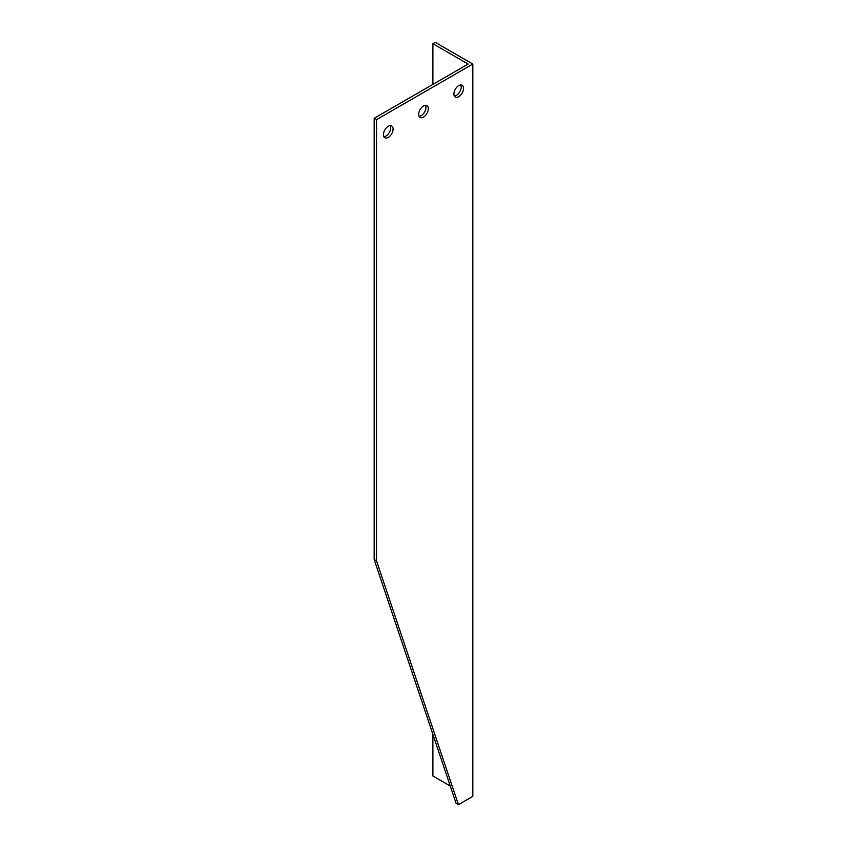 <?xml version="1.0" encoding="UTF-8"?>
<svg xmlns="http://www.w3.org/2000/svg" width="847" height="847" viewBox="0 0 847 847"><rect width="100%" height="100%" fill="white"/><g stroke="black" fill="none" stroke-linecap="round" stroke-linejoin="round"><path stroke-width="1.27" d="M468.126 61.333L435.242 42.35L432.891 43.705L468.126 64.044L374.173 118.294L376.523 119.649L472.827 64.044L468.126 61.333M458.418 804.65L376.523 560.883L374.173 559.528L456.067 803.295L458.418 804.65L472.827 796.339L472.827 64.044M374.173 559.528L374.173 118.294M383.903 136.706A6.808 3.928 120 0 0 389.324 132.46A6.808 3.928 120 0 0 390.287 125.642M454.363 96.029A6.808 3.928 120 0 0 459.783 91.783A6.808 3.928 120 0 0 460.757 84.954M419.127 116.367A6.808 3.928 120 0 0 424.559 112.122A6.808 3.928 120 0 0 425.522 105.293M450.265 786.027L432.891 775.99L432.891 734.307M432.891 84.393L432.891 43.705M376.523 560.883L376.523 119.649M383.458 134.631A6.808 3.928 -60 0 1 386.423 127.781A6.808 3.928 -60 0 1 391.674 125.949A6.808 3.928 -60 0 1 391.674 133.815A6.808 3.928 -60 0 1 384.866 137.743A6.808 3.928 -60 0 1 383.458 134.631M453.918 93.953A6.808 3.928 -60 0 1 456.893 87.093A6.808 3.928 -60 0 1 462.134 85.272A6.808 3.928 -60 0 1 462.134 93.138A6.808 3.928 -60 0 1 455.326 97.066A6.808 3.928 -60 0 1 453.918 93.953M418.683 114.292A6.808 3.928 -60 0 1 421.658 107.442A6.808 3.928 -60 0 1 426.909 105.61A6.808 3.928 -60 0 1 426.909 113.477A6.808 3.928 -60 0 1 420.091 117.405A6.808 3.928 -60 0 1 418.683 114.292"/></g></svg>
